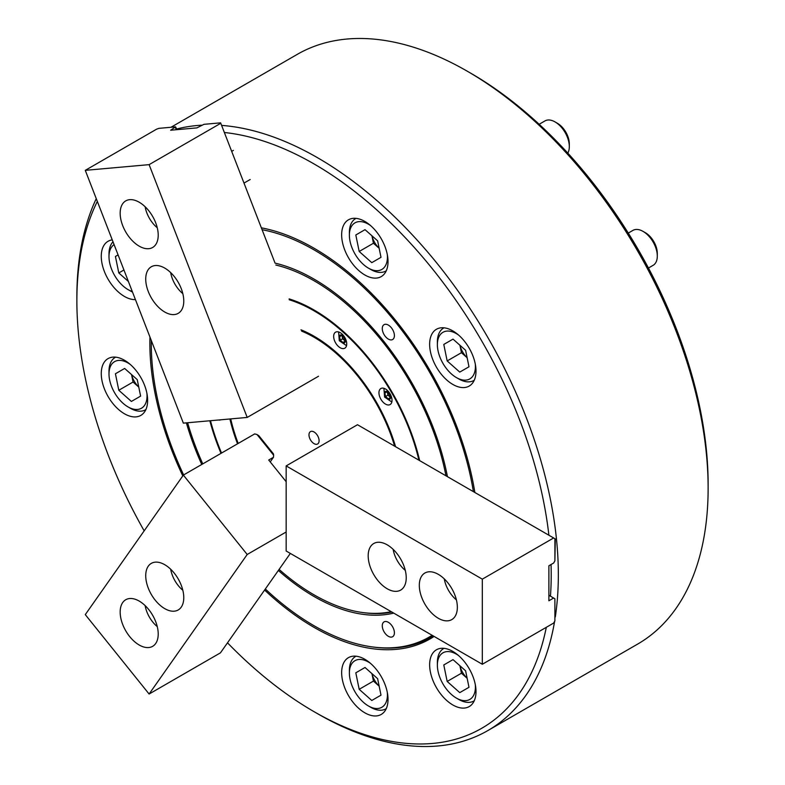 <?xml version="1.0" encoding="UTF-8"?>
<svg xmlns="http://www.w3.org/2000/svg" width="785" height="785" viewBox="0 0 785 785"><rect width="100%" height="100%" fill="white"/><g stroke="black" fill="none" stroke-linecap="round" stroke-linejoin="round"><path stroke-width="1.18" d="M388.339 325.088A8.576 4.955 -120 0 0 384.051 324.666A8.576 4.955 -120 0 0 382.737 331.535A8.576 4.955 -120 0 0 388.339 339.091A8.576 4.955 -120 0 0 392.628 339.522A8.576 4.955 -120 0 0 393.942 332.644A8.576 4.955 -120 0 0 388.339 325.088M388.339 622.299A8.576 4.955 -120 0 0 384.051 621.877A8.576 4.955 -120 0 0 382.737 628.746A8.576 4.955 -120 0 0 388.339 636.301A8.576 4.955 -120 0 0 392.628 636.723A8.576 4.955 -120 0 0 393.942 629.855A8.576 4.955 -120 0 0 388.339 622.299M452.827 330.897A32.784 18.928 -120 0 0 436.431 329.278A32.784 18.928 -120 0 0 431.407 355.546A32.784 18.928 -120 0 0 452.827 384.434A32.784 18.928 -120 0 0 469.214 386.063A32.784 18.928 -120 0 0 474.238 359.795A32.784 18.928 -120 0 0 452.827 330.897M364.839 221.439A32.784 18.928 -120 0 0 348.442 219.82A32.784 18.928 -120 0 0 343.418 246.088A32.784 18.928 -120 0 0 364.839 274.976A32.784 18.928 -120 0 0 381.225 276.605A32.784 18.928 -120 0 0 386.259 250.337A32.784 18.928 -120 0 0 364.839 221.439M364.839 659.282A32.784 18.928 -120 0 0 348.442 657.653A32.784 18.928 -120 0 0 343.418 683.921A32.784 18.928 -120 0 0 364.839 712.819A32.784 18.928 -120 0 0 381.225 714.438A32.784 18.928 -120 0 0 386.259 688.17A32.784 18.928 -120 0 0 364.839 659.282M452.827 651.422A32.784 18.928 -120 0 0 436.431 649.794A32.784 18.928 -120 0 0 431.407 676.062A32.784 18.928 -120 0 0 452.827 704.959A32.784 18.928 -120 0 0 469.214 706.578A32.784 18.928 -120 0 0 474.238 680.31A32.784 18.928 -120 0 0 452.827 651.422M112.255 239.876A32.784 18.928 -120 0 0 108.055 241.289A32.784 18.928 -120 0 0 103.031 267.567A32.784 18.928 -120 0 0 124.452 296.455A32.784 18.928 -120 0 0 135.432 299.595M124.452 360.236A32.784 18.928 -120 0 0 108.055 358.608A32.784 18.928 -120 0 0 103.031 384.876A32.784 18.928 -120 0 0 124.452 413.774A32.784 18.928 -120 0 0 140.839 415.393A32.784 18.928 -120 0 0 145.873 389.125A32.784 18.928 -120 0 0 124.452 360.236M221.017 453.347A156.529 90.373 60 0 1 209.85 420.77M289.135 298.899A156.529 90.373 60 0 1 314.039 309.997L314.039 309.997A156.529 90.373 60 0 1 419.671 460.618M314.392 310.203A155.518 89.784 -120 0 0 289.155 299.124M470.971 73.339L467.399 71.278L470.961 73.339A335.411 193.65 60 0 1 470.971 73.339A335.411 193.65 60 0 1 708.129 484.129L708.129 488.25A340.454 196.564 -120 0 0 467.399 71.278L467.399 71.278A340.454 196.564 -120 0 0 297.172 54.42L170.973 127.278M554.593 621.445A340.454 196.564 60 0 1 487.828 730.58L637.626 644.102A340.454 196.564 -120 0 0 708.129 488.25M227.493 642.817A335.411 193.65 -120 0 0 314.029 711.661A335.411 193.65 -120 0 0 546.301 627.323M550.452 596.188A335.411 193.65 -120 0 0 551.05 564.523M548.892 535.233A335.411 193.65 -120 0 0 314.039 163.937A335.411 193.65 -120 0 0 224.745 132.537M317.601 713.722L314.029 711.661A335.411 193.65 -120 0 0 314.039 711.661L317.601 713.722A340.454 196.564 60 0 0 487.828 730.58M221.861 125.414A340.454 196.564 60 0 1 317.601 157.756A340.454 196.564 60 0 1 555.299 617M275.829 265.026A192.335 111.048 60 0 1 314.039 280.755A192.335 111.048 60 0 1 445.959 475.808M391.205 611.662A192.335 111.048 60 0 1 362.562 612.526A192.335 111.048 60 0 1 314.039 594.844A192.335 111.048 60 0 1 279.097 569.4M391.901 612.064A193.345 111.627 60 0 1 364.054 612.722L362.562 612.526M393.697 613.105A194.356 112.206 60 0 1 314.039 596.492A194.356 112.206 60 0 1 278.361 570.45M201.755 464.465A194.356 112.206 60 0 1 186.379 422.86M275.054 263.122L220.614 122.843L275.054 263.122A194.356 112.206 60 0 1 314.039 279.107A194.356 112.206 60 0 1 447.43 476.652M262.357 229.76A230.162 132.881 60 0 1 314.039 249.875A230.162 132.881 60 0 1 473.394 491.645M432.133 635.291A230.162 132.881 60 0 1 372.11 646.889A230.162 132.881 60 0 1 314.039 625.733A230.162 132.881 60 0 1 265.33 588.995M433.173 635.899A231.173 133.47 60 0 1 373.601 647.085L372.11 646.889M434.095 636.429A232.183 134.049 60 0 1 314.039 627.372A232.183 134.049 60 0 1 264.594 590.035M182.787 475.906A232.183 134.049 60 0 1 149.945 337.01M261.513 227.866A232.183 134.049 60 0 1 314.039 248.227A232.183 134.049 60 0 1 474.856 492.48M183.621 474.935A230.162 132.881 60 0 1 151.309 340.533M202.775 463.876A192.335 111.048 60 0 1 187.625 422.752M97.33 201.402A335.411 193.65 -120 0 0 76.871 300.871A335.411 193.65 -120 0 0 144.165 530.846M76.871 300.871L76.871 296.75A340.454 196.564 60 0 1 96.261 198.644M176.429 129.074A340.454 196.564 60 0 1 201.578 125.188M237.541 443.81A124.413 71.828 60 0 1 229.917 418.974M300.979 329.808A124.413 71.828 60 0 1 314.039 336.215L314.039 336.215A124.413 71.828 60 0 1 395.571 446.704M314.932 336.736A121.891 70.375 -120 0 0 301.499 330.357M385.494 388.997A9.243 5.338 -120 0 0 380.872 388.536A9.243 5.338 -120 0 0 379.449 395.944A9.243 5.338 -120 0 0 385.494 404.098A9.243 5.338 -120 0 0 390.116 404.55A9.243 5.338 -120 0 0 391.529 397.141A9.243 5.338 -120 0 0 385.494 388.997M340.19 332.644A9.243 5.338 -120 0 0 335.568 332.183A9.243 5.338 -120 0 0 334.155 339.591A9.243 5.338 -120 0 0 340.19 347.745A9.243 5.338 -120 0 0 344.811 348.197A9.243 5.338 -120 0 0 346.234 340.788A9.243 5.338 -120 0 0 340.19 332.644M418.915 460.187A155.518 89.784 -120 0 0 314.039 310.821A155.518 89.784 -120 0 0 289.263 299.782M218.465 419.995A9.243 5.338 -120 0 0 220.801 419.789M210.478 420.711A155.518 89.784 -120 0 0 221.537 453.053M438.324 618.276A26.896 15.533 -120 0 0 451.777 619.61A26.896 15.533 -120 0 0 455.899 598.052A26.896 15.533 -120 0 0 438.324 574.355A26.896 15.533 -120 0 0 424.881 573.021A26.896 15.533 -120 0 0 420.76 594.579A26.896 15.533 -120 0 0 438.324 618.276M387.211 588.77A26.896 15.533 -120 0 0 400.664 590.094A26.896 15.533 -120 0 0 404.785 568.546A26.896 15.533 -120 0 0 387.211 544.839A26.896 15.533 -120 0 0 373.758 543.505A26.896 15.533 -120 0 0 369.637 565.063A26.896 15.533 -120 0 0 387.211 588.77M554.897 538.696L554.897 560.863L553.641 563.022L548.892 565.769L548.892 600.78L553.641 598.033L554.897 598.749L554.897 620.915L553.641 623.084L482.314 664.267L286.162 551.011L286.162 465.907L482.314 579.153L553.641 537.97L555.299 538.932L554.897 560.49M286.162 465.907L357.489 424.724L553.641 537.97M548.892 595.285L553.641 598.033M554.897 598.749L554.897 620.542M482.314 664.267L482.314 579.153M114.1 244.616A26.896 15.533 -120 0 0 109.645 251.337A26.896 15.533 -120 0 0 108.997 256.646A26.896 15.533 -120 0 0 128.014 289.587A26.896 15.533 -120 0 0 132.282 291.49M108.997 256.646L108.997 253.898A30.262 17.476 60 0 1 109.723 247.923A30.262 17.476 60 0 1 113.011 241.809M115.424 256.459L118.093 254.909L115.424 256.459L118.8 272.945L128.387 281.462M132.508 292.059A30.262 17.476 60 0 1 130.398 290.96L128.014 289.587M123.942 269.981L118.8 272.945M131.556 374.573A15.975 9.224 -120 0 0 138.759 387.064M130.173 364.368A26.896 15.533 -120 0 0 109.645 368.646A26.896 15.533 -120 0 0 108.997 373.964A26.896 15.533 -120 0 0 128.014 406.905A26.896 15.533 -120 0 0 146.393 401.233A26.896 15.533 -120 0 0 146.913 393.363M108.997 373.964L108.997 371.217A30.262 17.476 60 0 1 109.723 365.241A30.262 17.476 60 0 1 115.267 357.361A30.262 17.476 60 0 1 115.64 357.155L115.267 357.361M131.537 374.563L133.057 382.03L138.768 387.093M118.8 390.263L131.389 401.439L140.613 396.111L137.238 379.616L124.638 368.45L115.424 373.768L118.8 390.263L133.057 382.03M145.892 409.554A30.262 17.476 60 0 1 145.529 409.78A30.262 17.476 60 0 1 130.398 408.278L128.014 406.905M124.638 368.45L115.424 373.768M444.271 578.879A22.363 12.913 -120 0 0 456.399 599.887M393.148 549.363A22.363 12.913 -120 0 0 405.276 570.371M458.548 655.544A26.896 15.533 -120 0 0 451.473 652.07A26.896 15.533 -120 0 0 437.373 665.15A26.896 15.533 -120 0 0 456.389 698.091A26.896 15.533 -120 0 0 461.315 700.181A26.896 15.533 -120 0 0 475.288 684.549M474.268 700.74A30.262 17.476 60 0 1 473.904 700.966A30.262 17.476 60 0 1 464.308 701.819A30.262 17.476 60 0 1 458.774 699.464L456.389 698.091M437.373 665.15L437.373 662.403A30.262 17.476 60 0 1 443.643 648.547A30.262 17.476 60 0 1 444.016 648.341L443.643 648.547M459.922 665.759A15.975 9.224 -120 0 0 467.134 678.25M459.912 665.749L461.433 673.216L467.144 678.279M468.988 687.297L465.613 670.802L453.014 659.635L443.79 664.954L447.165 681.449L459.765 692.625L468.988 687.297M461.433 673.216L447.165 681.449M453.014 659.635L443.79 664.954M371.943 235.785A15.975 9.224 -120 0 0 374.68 242.526A15.975 9.224 -120 0 0 379.145 248.276M555.054 121.92L557.428 123.294A16.809 9.705 60 0 1 565.838 132.165A16.809 9.705 60 0 1 569.311 143.881L569.311 146.628A20.174 11.647 -120 0 0 565.141 132.567A20.174 11.647 -120 0 0 555.054 121.92A20.174 11.647 -120 0 0 544.967 120.919L539.158 124.275M567.81 153.124A20.174 11.647 -120 0 0 569.311 146.628M370.559 225.57A26.896 15.533 -120 0 0 349.384 235.166A26.896 15.533 -120 0 0 354.957 253.918A26.896 15.533 -120 0 0 368.4 268.117A26.896 15.533 -120 0 0 387.299 254.575M385.916 270.992L386.269 270.776A30.262 17.476 60 0 1 385.916 270.992A30.262 17.476 60 0 1 370.785 269.49L368.4 268.117M371.923 235.765L373.444 243.242L379.155 248.295M365.025 229.662L355.811 234.98L359.187 251.475L371.776 262.651L381 257.323L377.624 240.828L365.025 229.662L355.811 234.98M349.384 235.166L349.384 232.429A30.262 17.476 60 0 1 355.654 218.573A30.262 17.476 60 0 1 356.027 218.367M373.444 243.242L359.187 251.475M370.559 663.404A26.896 15.533 -120 0 0 363.484 659.93A26.896 15.533 -120 0 0 349.384 673.01A26.896 15.533 -120 0 0 368.4 705.951A26.896 15.533 -120 0 0 373.326 708.041A26.896 15.533 -120 0 0 387.299 692.409M385.916 708.826L386.269 708.619A30.262 17.476 60 0 1 385.916 708.826A30.262 17.476 60 0 1 376.319 709.679A30.262 17.476 60 0 1 370.785 707.324L368.4 705.951M349.384 673.01L349.384 670.262A30.262 17.476 60 0 1 355.654 656.407A30.262 17.476 60 0 1 356.027 656.201M379.155 686.139L373.444 681.076L371.923 673.608A15.975 9.224 -120 0 0 379.145 686.11M381 695.157L377.624 678.662L365.025 667.495L355.811 672.814L359.187 689.308L371.776 700.485L381 695.157M373.444 681.076L359.187 689.308M365.025 667.495L355.811 672.814M459.922 345.243A15.975 9.224 -120 0 0 462.669 351.984A15.975 9.224 -120 0 0 467.134 357.734M643.033 231.379L645.417 232.752A16.809 9.705 60 0 1 653.817 241.623A16.809 9.705 60 0 1 657.3 253.339L657.3 256.087A20.174 11.647 -120 0 0 653.12 242.025A20.174 11.647 -120 0 0 643.033 231.379A20.174 11.647 -120 0 0 632.945 230.378L628.275 233.076M648.449 268.019L653.12 265.32A20.174 11.647 -120 0 0 657.3 256.087M458.548 335.028A26.896 15.533 -120 0 0 437.373 344.625A26.896 15.533 -120 0 0 442.946 363.376A26.896 15.533 -120 0 0 456.389 377.575A26.896 15.533 -120 0 0 475.288 364.034M474.268 380.225A30.262 17.476 60 0 1 473.904 380.45A30.262 17.476 60 0 1 458.774 378.949L456.389 377.575M459.912 345.223L461.433 352.7L467.144 357.754M453.014 339.12L443.79 344.438L447.165 360.933L459.765 372.1L468.988 366.781L465.613 350.287L453.014 339.12L443.79 344.438M437.373 344.625L437.373 341.887A30.262 17.476 60 0 1 443.643 328.032A30.262 17.476 60 0 1 444.016 327.826L443.643 328.032M461.433 352.7L447.165 360.933M389.968 396.798A3.366 1.943 60 0 1 389.272 396.307A3.366 1.943 60 0 1 388.212 394.973A3.366 1.943 60 0 1 387.594 393.393L387.397 392.431M390.008 396.945L387.947 395.13L387.594 393.393A3.366 1.943 60 0 1 387.515 392.539M388.222 398.849L385.572 396.503L384.856 393.03L386.799 391.901L389.448 394.256L390.165 397.73L388.222 398.849M387.947 395.13L385.572 396.503M386.799 391.901L384.856 393.03M344.674 340.445A3.366 1.943 60 0 1 343.977 339.954A3.366 1.943 60 0 1 342.908 338.62A3.366 1.943 60 0 1 342.289 337.04L342.093 336.078M344.703 340.592L342.652 338.777L342.289 337.04A3.366 1.943 60 0 1 342.211 336.186M342.927 342.495L340.268 340.15L339.562 336.677L341.504 335.548L344.154 337.903L344.86 341.377L342.927 342.495M342.652 338.777L340.268 340.15M341.504 335.548L339.562 336.677M170.688 272.621A22.363 12.913 -120 0 0 182.817 293.629M170.688 569.243A22.363 12.913 -120 0 0 178.244 585.561A22.363 12.913 -120 0 0 182.817 590.241M145.137 206.749A22.363 12.913 -120 0 0 157.265 227.758M145.137 605.598A22.363 12.913 -120 0 0 152.682 621.926A22.363 12.913 -120 0 0 157.265 626.607M155.665 222.714A26.896 15.533 -120 0 0 125.737 200.891A26.896 15.533 -120 0 0 122.715 225.658A26.896 15.533 -120 0 0 152.643 247.481A26.896 15.533 -120 0 0 155.665 222.714M181.227 288.586A26.896 15.533 -120 0 0 151.299 266.763A26.896 15.533 -120 0 0 148.277 291.529A26.896 15.533 -120 0 0 178.205 313.352A26.896 15.533 -120 0 0 181.227 288.586M177.027 129.662L175.565 126.866L170.649 130.231L196.898 127.886L203.982 124.324L220.614 122.843M318.524 376.25L247.196 417.434L183.356 423.135L85.28 170.345L156.607 129.172L158.943 128.347L175.565 126.866M176.272 129.731L175.398 127.494M220.448 123.461L149.111 164.644L85.28 170.345M247.196 417.434L149.111 164.644M122.715 602.546A26.896 15.533 -120 0 0 127.612 633.78A26.896 15.533 -120 0 0 152.643 646.33A26.896 15.533 -120 0 0 155.665 643.533A26.896 15.533 -120 0 0 150.769 612.3A26.896 15.533 -120 0 0 125.737 599.74A26.896 15.533 -120 0 0 122.715 602.546M148.277 566.181A26.896 15.533 -120 0 0 153.173 597.414A26.896 15.533 -120 0 0 178.205 609.965A26.896 15.533 -120 0 0 181.227 607.168A26.896 15.533 -120 0 0 176.331 575.935A26.896 15.533 -120 0 0 151.299 563.375A26.896 15.533 -120 0 0 148.277 566.181M257.127 434.664L258.765 435.606L273.435 453.858L273.602 455.153M286.162 481.715L268.725 460.03L273.474 457.282L273.641 455.212L257.019 434.527L254.693 433.909L183.356 475.092L247.196 554.495L149.111 694.028L220.448 652.845L290.332 553.425M247.196 554.495L286.162 531.994M273.474 457.282L270.226 461.904M183.356 475.092L85.28 614.626L149.111 694.028M314.039 431.966A7.143 4.121 -120 0 0 310.467 431.613A7.143 4.121 -120 0 0 309.368 437.333A7.143 4.121 -120 0 0 314.039 443.633A7.143 4.121 -120 0 0 317.611 443.986A7.143 4.121 -120 0 0 318.71 438.265A7.143 4.121 -120 0 0 314.039 431.966M301.548 330.554A121.724 70.277 60 0 1 315.786 337.403A121.724 70.277 60 0 1 322.831 341.799M301.617 331.103A123.157 71.101 60 0 1 314.039 337.246A123.157 71.101 60 0 1 394.6 446.155M238.198 443.427A123.157 71.101 60 0 1 230.712 418.905M389.743 399.241A4.455 2.571 -120 0 0 389.743 394.09A4.455 2.571 -120 0 0 385.288 391.519A4.455 2.571 -120 0 0 385.288 396.661A4.455 2.571 -120 0 0 389.743 399.241M344.438 342.888A4.455 2.571 -120 0 0 344.438 337.736A4.455 2.571 -120 0 0 339.983 335.166A4.455 2.571 -120 0 0 339.983 340.307A4.455 2.571 -120 0 0 344.438 342.888M383.914 388.31L384.591 397.063L391.833 402.028M338.61 331.957L339.287 340.71L346.538 345.675M250.189 179.51L244.263 182.934M233.38 150.386L231.987 151.201"/></g></svg>
